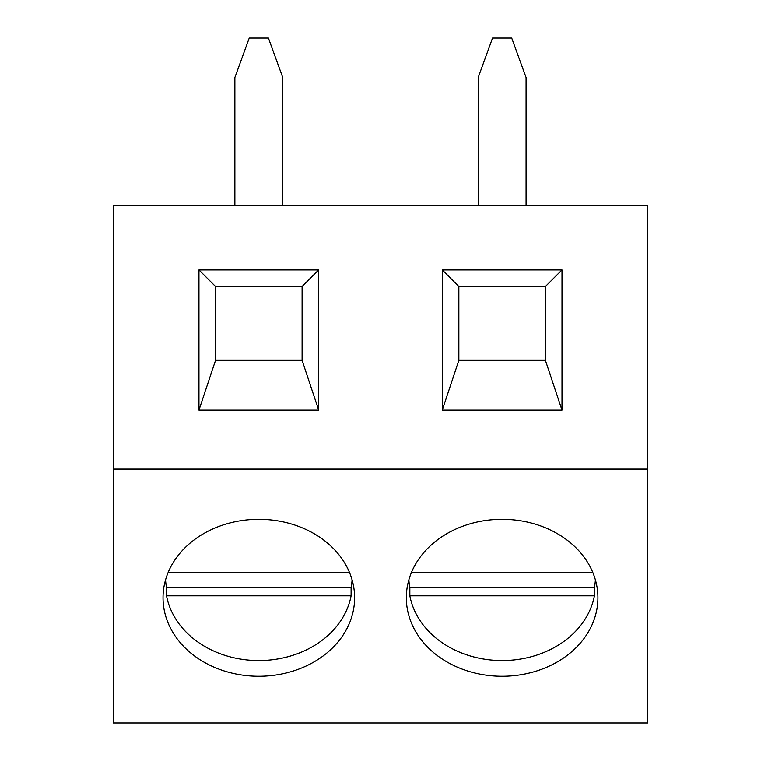 <?xml version="1.0" encoding="UTF-8"?>
<svg xmlns="http://www.w3.org/2000/svg" width="761" height="761" viewBox="0 0 761 761"><rect width="100%" height="100%" fill="white"/><g stroke="black" fill="none" stroke-linecap="round" stroke-linejoin="round"><path stroke-width="1.14" d="M502.127 519.306A95.791 78.469 180 0 0 406.336 597.775A95.791 78.469 180 0 0 502.127 676.244A95.791 78.469 180 0 0 597.918 597.775A95.791 78.469 180 0 0 502.127 519.306M258.826 519.306A95.791 78.469 180 0 0 163.035 597.775A95.791 78.469 180 0 0 258.826 676.244A95.791 78.469 180 0 0 354.616 597.775A95.791 78.469 180 0 0 258.826 519.306M165.556 579.863A93.394 76.509 180 0 0 166.535 587.568L166.535 595.806A93.394 76.509 180 0 0 258.826 660.538A93.394 76.509 180 0 0 351.106 595.806L351.106 587.568A93.394 76.509 180 0 0 352.086 579.863M408.866 579.863A93.394 76.509 180 0 0 409.846 587.568L409.846 595.806A93.394 76.509 180 0 0 502.127 660.538A93.394 76.509 180 0 0 594.417 595.806L594.417 587.568A93.394 76.509 180 0 0 595.397 579.863M647.735 469.109L647.735 205.679L113.218 205.679L113.218 722.95L647.735 722.95L647.735 469.109L113.218 469.109M411.539 572.262L592.714 572.262M168.238 572.262L349.413 572.262M561.999 269.889L442.265 269.889L442.265 410.103L561.999 410.103L561.999 269.889L545.409 286.478L458.854 286.478L458.854 360.334L545.409 360.334L545.409 286.478M318.688 269.889L198.954 269.889L198.954 410.103L318.688 410.103L318.688 269.889L302.098 286.478L215.544 286.478L215.544 360.334L302.098 360.334L302.098 286.478M282.769 205.679L282.769 77.527L268.405 38.05L249.247 38.05L234.873 77.527L234.873 205.679M526.079 205.679L526.079 77.527L511.706 38.05L492.548 38.05L478.184 77.527L478.184 205.679M166.535 595.806L351.106 595.806M166.535 587.568L351.106 587.568M409.846 595.806L594.417 595.806M409.846 587.568L594.417 587.568M318.688 410.103L302.098 360.334M215.544 360.334L198.954 410.103M198.954 269.889L215.544 286.478M561.999 410.103L545.409 360.334M458.854 360.334L442.265 410.103M442.265 269.889L458.854 286.478M647.735 613.585L647.735 643.426M647.782 643.426L647.782 644.282M647.782 657.932L647.735 658.531M647.735 643.673L647.735 658.284M647.782 658.531L647.735 662.203"/></g></svg>
